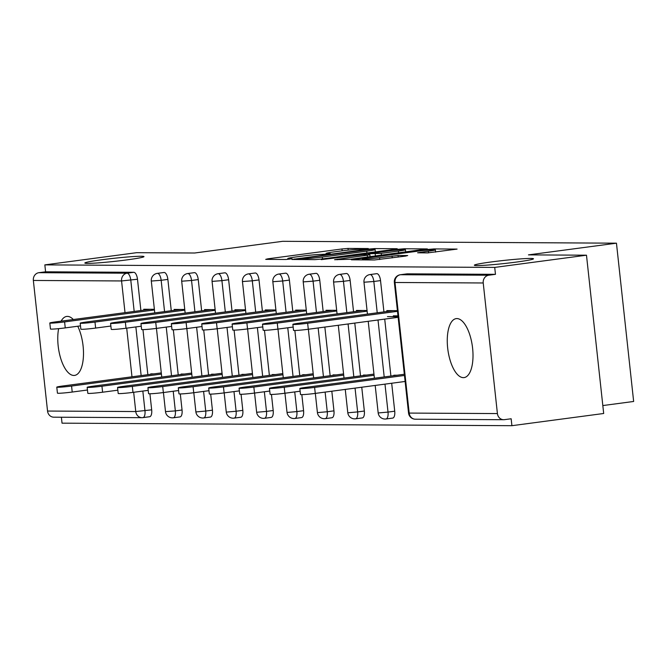 <?xml version="1.0" encoding="UTF-8"?>
<svg xmlns="http://www.w3.org/2000/svg" width="667" height="667" viewBox="0 0 667 667"><rect width="100%" height="100%" fill="white"/><g stroke="black" fill="none" stroke-linecap="round" stroke-linejoin="round"><path stroke-width="1" d="M126.88 259.888A29.748 1.559 173.8 0 1 84.842 263.031A29.748 1.559 173.8 0 1 101.951 259.746A29.748 1.559 173.8 0 1 143.989 256.603A29.748 1.559 173.8 0 1 126.88 259.888M516.383 262.073A29.748 1.559 173.8 0 1 474.345 265.216A29.748 1.559 173.8 0 1 491.454 261.931A29.748 1.559 173.8 0 1 533.492 258.788A29.748 1.559 173.8 0 1 516.383 262.073M366.758 248.933L368.301 248.549L347.991 248.432L341.963 248.966L267.926 258.813L265.724 259.371L286.035 259.48L292.088 258.754L289.161 258.704A14.599 0.767 -6.2 0 1 287.81 258.529A14.599 0.767 -6.2 0 1 296.206 256.92L302.376 256.095A14.599 0.767 -6.2 0 1 321.661 254.385L328.506 254.019L330.34 253.668L327.414 253.618A14.599 0.767 -6.2 0 1 326.063 253.443A14.599 0.767 -6.2 0 1 334.467 251.834L340.637 251.009A14.599 0.767 -6.2 0 1 359.913 249.3L366.758 248.933M456.928 318.576A29.748 12.365 -97.6 0 0 456.211 318.618A29.748 12.365 -97.6 0 0 447.765 348.883A29.748 12.365 -97.6 0 0 463.34 377.639A29.748 12.365 -97.6 0 0 464.057 377.597A29.748 12.365 -97.6 0 0 472.503 347.324A29.748 12.365 -97.6 0 0 456.928 318.576M73.32 319.526A29.748 12.365 -97.6 0 0 67.425 316.391A29.748 12.365 -97.6 0 0 66.708 316.433A29.748 12.365 -97.6 0 0 61.131 321.144M58.629 328.656A29.748 12.365 -97.6 0 0 61.005 359.346A29.748 12.365 -97.6 0 0 73.837 375.454A29.748 12.365 -97.6 0 0 74.554 375.413A29.748 12.365 -97.6 0 0 83.375 357.229A29.748 12.365 -97.6 0 0 77.756 326.238M427.664 252.893L457.087 249.091L434.109 248.916L428.081 249.45L351.417 259.797L374.395 259.98L405.511 256.103L407.712 255.544L398.066 255.494L379.598 257.687A12.206 0.642 -6.2 0 1 362.348 258.971A12.206 0.642 -6.2 0 1 369.368 257.629L418.109 251.151A12.206 0.642 -6.2 0 1 435.359 249.858A12.206 0.642 -6.2 0 1 428.339 251.201L417.592 252.785L427.664 252.893M44.839 264.882L136.61 252.685L194.647 253.01L282.65 241.312L616.458 243.18L528.456 254.877L586.485 255.203L494.714 267.409L44.839 264.882L45.589 271.811L38.886 272.695L127.105 273.195L133.809 272.303L45.589 271.811M395.014 249.266L397.215 248.708L374.654 248.583L368.634 249.116L291.963 259.463L314.949 259.646L320.969 259.104L395.014 249.266M404.385 248.749L427.364 248.924L350.7 259.271L334.592 259.705L367.25 255.211L369.868 254.702L363.048 254.611L321.244 259.646L398.357 249.283L404.385 248.749L404.469 249.575M397.991 315.858L393.33 315.833M602.818 405.561L633.65 401.467L616.458 243.18M149.925 393.78L151.676 409.838A6.97 2.901 82.4 0 1 149.666 416.733L142.963 417.617A6.97 2.901 -97.6 0 1 142.796 417.634A6.97 6.328 -89.7 0 1 142.004 417.684L53.785 417.183A6.97 6.328 -89.7 0 1 47.54 411.047L33.35 280.457A6.97 6.328 -89.7 0 1 38.886 272.695M61.389 417.234L62.031 423.17L511.906 425.688L603.685 413.49L586.485 255.203M494.714 267.409L495.464 274.329L488.761 275.221A6.97 6.328 90.3 0 0 483.225 282.975L497.415 413.573A6.97 6.328 90.3 0 0 503.66 419.71A6.97 6.328 90.3 0 0 504.452 419.66L511.155 418.768L511.906 425.688M150.825 374.295L150.784 373.853L153.96 373.879M143.855 310.147L143.764 309.255L154.377 309.313M376.53 273.712A6.97 2.901 82.4 0 1 376.697 273.678A6.97 2.901 82.4 0 1 376.863 273.662A6.97 2.901 82.4 0 1 380.532 280.599L383.934 311.906M384.717 319.101L390.904 376.046M391.687 383.242L394.722 411.197A6.97 2.901 82.4 0 1 392.721 418.092A6.97 2.901 82.4 0 1 392.555 418.101M406.912 273.879A6.97 2.901 82.4 0 1 407.078 273.845A6.97 2.901 82.4 0 1 407.245 273.837L400.534 274.729L488.761 275.221M495.464 274.329L407.245 273.837M133.809 272.303A6.97 2.901 82.4 0 1 137.485 279.24L140.887 310.547M142.963 329.64L147.857 374.687M149.666 416.733A6.97 2.901 82.4 0 1 149.5 416.742L143.13 417.584M363.498 375.488L363.448 375.046L366.625 375.071M356.528 311.339L356.428 310.447L367.05 310.505M315.766 273.37A6.97 2.901 82.4 0 1 315.933 273.337A6.97 2.901 82.4 0 1 316.1 273.32A6.97 2.901 82.4 0 1 319.768 280.265L323.17 311.564M324.854 327.063L330.14 375.713M331.824 391.204L333.959 410.855A6.97 2.901 82.4 0 1 331.958 417.75A6.97 2.901 82.4 0 1 331.791 417.759M302.735 375.146L302.685 374.712L305.87 374.729M295.764 310.997L295.664 310.105L306.286 310.163M255.002 273.028A6.97 2.901 82.4 0 1 255.169 272.995A6.97 2.901 82.4 0 1 255.336 272.986A6.97 2.901 82.4 0 1 259.013 279.923L262.406 311.222M264.482 330.315L269.376 375.371M271.452 394.464L273.195 410.513A6.97 2.901 82.4 0 1 271.194 417.409A6.97 2.901 82.4 0 1 271.027 417.425M241.971 374.804L241.921 374.37L245.106 374.387M235.001 310.655L234.909 309.763L245.523 309.822M194.247 272.686A6.97 2.901 82.4 0 1 194.405 272.653A6.97 2.901 82.4 0 1 194.572 272.645A6.97 2.901 82.4 0 1 198.249 279.581L201.651 310.88M203.718 329.973L208.613 375.029M210.689 394.122L212.431 410.172A6.97 2.901 82.4 0 1 210.43 417.067A6.97 2.901 82.4 0 1 210.263 417.083M181.207 374.462L181.166 374.029L184.342 374.045M174.237 310.322L174.145 309.421L184.759 309.48M163.865 272.52A6.97 2.901 82.4 0 1 164.024 272.486A6.97 2.901 82.4 0 1 164.19 272.469A6.97 2.901 82.4 0 1 167.867 279.406L171.269 310.714M173.337 329.806L178.231 374.854M180.307 393.947L182.049 410.005A6.97 2.901 82.4 0 1 180.048 416.9A6.97 2.901 82.4 0 1 179.882 416.908M204.619 310.488L204.527 309.596L215.141 309.655M211.589 374.629L211.539 374.195L214.724 374.212M224.621 272.853A6.97 2.901 82.4 0 1 224.787 272.82A6.97 2.901 82.4 0 1 224.954 272.811A6.97 2.901 82.4 0 1 228.631 279.748L232.033 311.055M234.1 330.148L238.994 375.196M241.07 394.289L242.813 410.347A6.97 2.901 82.4 0 1 240.812 417.242A6.97 2.901 82.4 0 1 240.645 417.25M265.383 310.83L265.291 309.93L275.905 309.997M272.353 374.971L272.303 374.537L275.488 374.554M285.384 273.195A6.97 2.901 82.4 0 1 285.551 273.162A6.97 2.901 82.4 0 1 285.718 273.153A6.97 2.901 82.4 0 1 289.395 280.09L292.788 311.397M294.864 330.49L299.758 375.538M301.834 394.631L303.577 410.689A6.97 2.901 82.4 0 1 301.576 417.584A6.97 2.901 82.4 0 1 301.409 417.592M326.146 311.172L326.046 310.272L336.668 310.33M333.116 375.313L333.066 374.879L336.243 374.896M346.148 273.537A6.97 2.901 82.4 0 1 346.315 273.503A6.97 2.901 82.4 0 1 346.481 273.495A6.97 2.901 82.4 0 1 350.15 280.432L353.552 311.739M354.786 323.078L360.522 375.88M361.756 387.227L364.34 411.03A6.97 2.901 82.4 0 1 362.339 417.926A6.97 2.901 82.4 0 1 362.173 417.934M386.91 311.514L386.81 310.614L397.432 310.672M387.46 316.617L398.082 316.675M393.88 375.654L393.83 375.221L397.007 375.238M371.002 249.358L301.792 258.371L299.958 258.729L303.018 258.779A14.599 0.767 -6.2 0 0 322.303 257.062L366.725 251.159A14.599 0.767 -6.2 0 0 375.121 249.55A14.599 0.767 -6.2 0 0 373.77 249.375L371.002 249.358M398.407 251.067A12.206 0.642 -6.2 0 0 405.428 249.716A12.206 0.642 -6.2 0 0 388.177 251.009L368.384 253.793L381.232 253.352L398.407 251.067L398.608 252.91M71.569 386.043L72.219 392.046A10.455 0.55 173.8 0 1 57.437 393.146L56.787 387.152A10.455 0.55 -6.2 0 0 71.569 386.043L161.414 374.095M161.289 372.903L62.798 385.993A10.455 0.55 -6.2 0 0 56.787 387.152M72.219 392.046L87.46 390.012M150.317 309.288L55.836 321.853A10.455 0.55 -6.2 0 0 49.817 323.003A10.455 0.55 -6.2 0 0 64.599 321.903L65.249 327.897A10.455 0.55 173.8 0 1 50.467 329.006L49.817 323.003M80.49 325.871L65.249 327.897M154.452 309.955L64.599 321.903M101.943 386.21L102.601 392.213A10.455 0.55 173.8 0 1 87.819 393.313L87.169 387.319A10.455 0.55 -6.2 0 0 101.943 386.21L191.796 374.27M191.671 373.07L93.18 386.168A10.455 0.55 -6.2 0 0 87.169 387.319M102.601 392.213L117.842 390.187M132.324 386.385L132.983 392.379A10.455 0.55 173.8 0 1 118.201 393.488L117.55 387.485A10.455 0.55 -6.2 0 0 132.324 386.385L222.178 374.437M222.053 373.245L123.562 386.335A10.455 0.55 -6.2 0 0 117.55 387.485M132.983 392.379L148.224 390.353M162.706 386.552L163.357 392.555A10.455 0.55 173.8 0 1 148.583 393.655L147.932 387.66A10.455 0.55 -6.2 0 0 162.706 386.552L252.56 374.612M252.434 373.412L153.944 386.501A10.455 0.55 -6.2 0 0 147.932 387.66M163.357 392.555L178.606 390.528M193.088 386.727L193.738 392.721A10.455 0.55 173.8 0 1 178.964 393.83L178.314 387.827A10.455 0.55 -6.2 0 0 193.088 386.727L282.941 374.779M282.816 373.578L184.325 386.677A10.455 0.55 -6.2 0 0 178.314 387.827M193.738 392.721L208.988 390.695M223.47 386.893L224.12 392.896A10.455 0.55 173.8 0 1 209.346 393.997L208.696 388.002A10.455 0.55 -6.2 0 0 223.47 386.893L313.323 374.946M313.19 373.753L214.707 386.843A10.455 0.55 -6.2 0 0 208.696 388.002M224.12 392.896L239.37 390.87M180.699 309.463L86.218 322.019A10.455 0.55 -6.2 0 0 80.198 323.178A10.455 0.55 -6.2 0 0 94.981 322.069L95.631 328.072A10.455 0.55 173.8 0 1 80.849 329.173L80.198 323.178M110.872 326.038L95.631 328.072M184.834 310.122L94.981 322.069M211.08 309.63L116.592 322.194A10.455 0.55 -6.2 0 0 110.58 323.345A10.455 0.55 -6.2 0 0 125.363 322.236L126.013 328.239A10.455 0.55 173.8 0 1 111.231 329.348L110.58 323.345M141.254 326.213L126.013 328.239M215.216 310.297L125.363 322.236M241.462 309.796L146.973 322.361A10.455 0.55 -6.2 0 0 140.962 323.512A10.455 0.55 -6.2 0 0 155.745 322.411L156.395 328.406A10.455 0.55 173.8 0 1 141.612 329.515L140.962 323.512M171.636 326.38L156.395 328.406M245.589 310.463L155.745 322.411M271.844 309.972L177.355 322.528A10.455 0.55 -6.2 0 0 171.344 323.687A10.455 0.55 -6.2 0 0 186.118 322.578L186.777 328.581A10.455 0.55 173.8 0 1 171.994 329.681L171.344 323.687M202.018 326.555L186.777 328.581M275.971 310.639L186.118 322.578M302.226 310.138L207.737 322.703A10.455 0.55 -6.2 0 0 201.726 323.854A10.455 0.55 -6.2 0 0 216.5 322.753L217.159 328.748A10.455 0.55 173.8 0 1 202.376 329.857L201.726 323.854M232.399 326.722L217.159 328.748M306.353 310.805L216.5 322.753M253.852 387.068L254.502 393.063A10.455 0.55 173.8 0 1 239.728 394.172L239.069 388.169A10.455 0.55 -6.2 0 0 253.852 387.068L343.705 375.121M343.572 373.92L245.089 387.018A10.455 0.55 -6.2 0 0 239.069 388.169M254.502 393.063L269.751 391.037M332.608 310.313L238.119 322.87A10.455 0.55 -6.2 0 0 232.108 324.029A10.455 0.55 -6.2 0 0 246.882 322.92L247.532 328.923A10.455 0.55 173.8 0 1 232.758 330.023L232.108 324.029M262.781 326.897L247.532 328.923M336.735 310.972L246.882 322.92M284.234 387.235L284.884 393.238A10.455 0.55 173.8 0 1 270.11 394.339L269.451 388.344A10.455 0.55 -6.2 0 0 284.234 387.235L374.087 375.288M373.954 374.095L275.471 387.185A10.455 0.55 -6.2 0 0 269.451 388.344M284.884 393.238L300.125 391.204M362.99 310.48L268.501 323.045A10.455 0.55 -6.2 0 0 262.49 324.195A10.455 0.55 -6.2 0 0 277.264 323.095L277.914 329.089A10.455 0.55 173.8 0 1 263.14 330.198L262.49 324.195M293.163 327.063L277.914 329.089M367.117 311.147L277.264 323.095M314.616 387.402L315.266 393.405A10.455 0.55 173.8 0 1 300.492 394.505L299.833 388.511A10.455 0.55 -6.2 0 0 314.616 387.402L404.469 375.463M404.335 374.262L305.853 387.36A10.455 0.55 -6.2 0 0 299.833 388.511M315.266 393.405L405.119 381.457M393.372 310.655L298.883 323.212A10.455 0.55 -6.2 0 0 292.871 324.37A10.455 0.55 -6.2 0 0 307.645 323.262L308.296 329.265A10.455 0.55 173.8 0 1 293.522 330.365L292.871 324.37M398.149 317.317L308.296 329.265M397.499 311.314L307.645 323.262M47.54 411.047L135.76 411.547L133.667 392.288M131.983 376.797L126.697 328.147M125.012 312.656L121.569 280.949L33.35 280.457M142.83 391.07L144.964 410.722A6.97 2.901 -97.6 0 1 142.963 417.617A6.97 6.97 0 0 1 142.004 417.684A6.97 6.328 -89.7 0 1 135.76 411.547L151.676 409.838M137.485 279.24L121.569 280.949A6.97 6.328 -89.7 0 1 127.105 273.195A6.97 2.901 82.4 0 1 130.782 280.132L134.184 311.431M483.225 282.975L395.006 282.483L409.188 413.081L497.415 413.573M407.078 273.845L400.367 274.737A6.97 2.901 -97.6 0 1 400.534 274.729A6.97 6.328 90.3 0 0 395.006 282.483L394.355 282.399L408.546 412.998L409.188 413.081A6.97 6.328 90.3 0 0 415.441 419.218L503.66 419.71M135.86 326.93L141.146 375.579M167.867 279.406L161.164 280.298A6.97 2.901 82.4 0 0 157.487 273.362A6.97 2.901 -97.6 0 0 157.32 273.37A6.97 2.901 -97.6 0 0 157.07 273.437M164.566 311.606L161.164 280.298L151.309 281.04L154.769 312.906M173.212 391.246L175.346 410.897L165.499 411.631A6.97 6.97 0 0 0 173.345 417.792A6.97 2.901 -97.6 0 0 175.346 410.897L182.049 410.005M166.241 327.097L171.527 375.746M198.249 279.581L191.546 280.474L194.939 311.772M196.623 327.272L201.909 375.921M203.593 391.412L205.728 411.064L212.431 410.172M228.631 279.748L221.919 280.64L225.321 311.948M227.005 327.439L232.291 376.088M233.975 391.587L236.11 411.239L242.813 410.347M259.013 279.923L252.301 280.815L255.703 312.114M257.387 327.614L262.673 376.263M264.357 391.754L266.492 411.406L273.195 410.513M289.395 280.09L282.683 280.982L286.085 312.289M287.769 327.78L293.055 376.43M294.739 391.921L296.873 411.581L303.577 410.689M319.768 280.265L313.065 281.157L316.466 312.456M318.151 327.947L323.437 376.597M325.121 392.096L327.255 411.747L333.959 410.855M350.15 280.432L343.447 281.324L346.848 312.623M348.082 323.97L353.818 376.772M355.052 388.119L357.637 411.914L364.34 411.03M380.532 280.599L373.828 281.491L377.23 312.798M378.014 319.993L384.2 376.938M384.984 384.134L388.019 412.089L394.722 411.197M173.178 417.8A6.97 2.901 -97.6 0 0 173.345 417.792L180.048 416.9M194.405 272.653L187.702 273.545A6.97 6.97 0 0 0 181.691 281.207L191.546 280.474A6.97 2.901 82.4 0 0 187.869 273.537A6.97 2.901 -97.6 0 0 187.702 273.545A6.97 2.901 -97.6 0 0 187.452 273.603M196.523 411.889L195.873 411.806A6.97 6.97 0 0 0 203.727 417.959A6.97 2.901 -97.6 0 0 205.728 411.064L196.523 411.889M203.56 417.976A6.97 2.901 -97.6 0 0 203.727 417.959L210.43 417.067M224.787 272.82L218.084 273.712A6.97 6.97 0 0 0 212.073 281.382L221.919 280.64A6.97 2.901 82.4 0 0 218.251 273.703A6.97 2.901 -97.6 0 0 218.084 273.712A6.97 2.901 -97.6 0 0 217.834 273.778M226.905 412.056L226.255 411.973A6.97 6.97 0 0 0 234.109 418.134A6.97 2.901 -97.6 0 0 236.11 411.239L226.905 412.056M233.942 418.142A6.97 2.901 -97.6 0 0 234.109 418.134L240.812 417.242M255.169 272.995L248.466 273.887A6.97 6.97 0 0 0 242.454 281.549L252.301 280.815A6.97 2.901 82.4 0 0 248.633 273.87A6.97 2.901 -97.6 0 0 248.466 273.887A6.97 2.901 -97.6 0 0 248.216 273.945M257.287 412.223L256.637 412.148A6.97 6.97 0 0 0 264.491 418.301A6.97 2.901 -97.6 0 0 266.492 411.406L257.287 412.223M264.324 418.309A6.97 2.901 -97.6 0 0 264.491 418.301L271.194 417.409M285.551 273.162L278.848 274.054A6.97 6.97 0 0 0 272.836 281.716L282.683 280.982A6.97 2.901 82.4 0 0 279.014 274.045A6.97 2.901 -97.6 0 0 278.848 274.054A6.97 2.901 -97.6 0 0 278.598 274.112M287.669 412.398L287.018 412.314A6.97 6.97 0 0 0 294.872 418.476A6.97 2.901 -97.6 0 0 296.873 411.581L287.669 412.398M294.706 418.484A6.97 2.901 -97.6 0 0 294.872 418.476L301.576 417.584M315.933 273.337L309.23 274.229A6.97 6.97 0 0 0 303.218 281.891L313.065 281.157A6.97 2.901 82.4 0 0 309.396 274.212A6.97 2.901 -97.6 0 0 309.23 274.229A6.97 2.901 -97.6 0 0 308.979 274.287M318.051 412.565L317.4 412.481A6.97 6.97 0 0 0 325.254 418.643A6.97 2.901 -97.6 0 0 327.255 411.747L318.051 412.565M325.087 418.651A6.97 2.901 -97.6 0 0 325.254 418.643L331.958 417.75M346.315 273.503L339.611 274.395A6.97 6.97 0 0 0 333.592 282.058L343.447 281.324A6.97 2.901 82.4 0 0 339.778 274.387A6.97 2.901 -97.6 0 0 339.611 274.395A6.97 2.901 -97.6 0 0 339.361 274.454M348.424 412.74L347.782 412.656A6.97 6.97 0 0 0 355.636 418.809A6.97 2.901 -97.6 0 0 357.637 411.914L348.424 412.74M355.469 418.826A6.97 2.901 -97.6 0 0 355.636 418.809L362.339 417.926M376.697 273.678L369.993 274.562A6.97 6.97 0 0 0 363.974 282.233L373.828 281.491A6.97 2.901 82.4 0 0 370.16 274.554A6.97 2.901 -97.6 0 0 369.993 274.562A6.97 2.901 -97.6 0 0 369.743 274.629M378.806 412.906L378.164 412.823A6.97 6.97 0 0 0 386.018 418.984A6.97 2.901 -97.6 0 0 388.019 412.089L378.806 412.906M385.851 418.993A6.97 2.901 -97.6 0 0 386.018 418.984L392.721 418.092M394.355 282.399A6.97 6.97 0 0 1 400.367 274.737A6.97 2.901 -97.6 0 0 400.125 274.796M327.472 254.144L327.414 253.618M289.22 259.23L289.161 258.704M267.984 259.38L267.926 258.813M342.163 250.817L341.963 248.966M348.174 250.125L347.991 248.432M294.656 259.53L294.589 258.963M374.746 249.416L374.654 248.583M300.333 259.563L300.25 258.763M303.11 259.58L303.018 258.779M322.503 258.904L322.303 257.062M366.925 253.001L366.725 251.159M337.285 259.771L337.219 259.196M367.45 257.045L367.25 255.211M398.424 249.9L398.357 249.283M368.893 254.644L368.801 253.852M375.438 255.986L375.204 253.885M381.432 255.186L381.232 253.352M420.277 252.851L420.21 252.284M428.522 252.868L428.339 251.201M379.79 259.521L379.598 257.687M392.238 257.871L392.038 256.028M398.232 257.07L398.066 255.494M354.102 259.863L354.044 259.296M428.147 250.058L428.081 249.45M434.192 249.716L434.109 248.916M164.024 272.486L157.32 273.37A6.97 6.97 0 0 0 151.309 281.04M156.453 328.397L161.739 377.047M163.423 392.546L165.499 411.631M181.691 281.207L185.151 313.073M186.835 328.573L192.121 377.222M193.805 392.713L195.873 411.806M212.073 281.382L215.533 313.248M217.217 328.739L222.503 377.389M224.187 392.888L226.255 411.973M242.454 281.549L245.915 313.415M247.599 328.914L252.885 377.564M254.569 393.055L256.637 412.148M272.836 281.716L276.296 313.59M277.981 329.081L283.267 377.73M284.942 393.23L287.018 412.314M303.218 281.891L306.678 313.757M308.362 329.256L313.648 377.906M315.324 393.397L317.4 412.481M333.592 282.058L337.06 313.932M338.294 325.271L344.022 378.072M345.256 389.42L347.782 412.656M363.974 282.233L367.442 314.099M368.217 321.294L374.404 378.239M375.188 385.443L378.164 412.823M408.546 412.998A6.97 6.97 0 0 0 415.441 419.218M326.155 254.285L326.063 253.443M287.902 259.371L287.81 258.529M300.042 259.563L299.958 258.729M375.379 251.876L375.121 249.55M370.085 256.695L369.868 254.702M405.669 251.968L405.428 249.716M368.476 254.644L368.384 253.793M435.601 252.109L435.359 249.858M362.448 259.913L362.348 258.971"/></g></svg>
